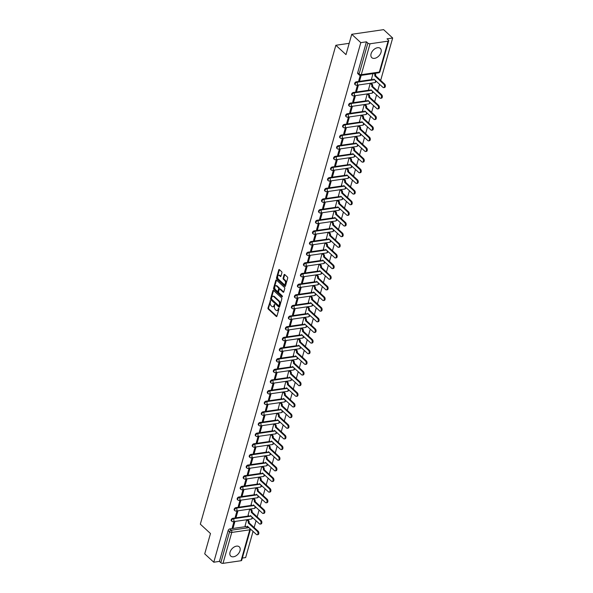 <?xml version="1.0" encoding="UTF-8"?>
<svg xmlns="http://www.w3.org/2000/svg" width="593" height="593" viewBox="0 0 593 593"><rect width="100%" height="100%" fill="white"/><g stroke="black" fill="none" stroke-linecap="round" stroke-linejoin="round"><path stroke-width="0.89" d="M270.445 300.658L267.992 307.96A0.793 0.474 -98.3 0 0 268.244 309.042L276.279 316.454A0.793 0.474 -98.3 0 0 276.916 316.195L278.932 309.079L278.54 308.241L278.043 309.42A2.535 1.527 -98.3 0 1 276.983 310.613A2.535 1.527 -98.3 0 1 276.012 310.25L275.337 309.628A2.535 1.527 -98.3 0 1 274.522 306.166L274.596 304.491L273.892 305.595A2.535 1.527 -98.3 0 1 272.832 306.781A2.535 1.527 -98.3 0 1 271.861 306.418L271.186 305.803A2.535 1.527 -98.3 0 1 270.364 302.341L270.445 300.658M371.085 53.763A6.293 4.032 132.7 0 0 371.796 57.662A6.293 4.032 132.7 0 0 376.866 57.514A6.293 4.032 132.7 0 0 381.032 52.317A6.293 4.032 132.7 0 0 380.328 48.418A6.293 4.032 132.7 0 0 375.25 48.567A6.293 4.032 132.7 0 0 371.085 53.763M230.047 552.187A6.293 4.032 132.7 0 0 230.751 556.086A6.293 4.032 132.7 0 0 235.829 555.938A6.293 4.032 132.7 0 0 239.995 550.734A6.293 4.032 132.7 0 0 239.283 546.835A6.293 4.032 132.7 0 0 234.213 546.983A6.293 4.032 132.7 0 0 230.047 552.187M281.912 272.78A0.793 0.474 -98.3 0 0 281.653 271.698L279.399 269.622A0.793 0.474 -98.3 0 0 278.762 269.874L276.523 277.783A0.793 0.474 -98.3 0 0 276.783 278.866L284.818 286.278A0.793 0.474 -98.3 0 0 285.455 286.019L287.694 278.117A0.793 0.474 -98.3 0 0 287.435 277.035L284.714 274.522A0.793 0.474 -98.3 0 0 284.077 274.781L283.12 278.161A0.793 0.474 -98.3 0 0 283.372 279.244L284.729 280.489A2.12 1.275 -98.3 0 1 285.515 282.765A2.12 1.275 -98.3 0 1 284.521 284.381A2.12 1.275 -98.3 0 1 283.713 284.077L278.421 279.192A2.12 1.275 -98.3 0 1 277.635 276.916A2.12 1.275 -98.3 0 1 278.621 275.308A2.12 1.275 -98.3 0 1 279.436 275.612L280.319 276.42A0.793 0.474 -98.3 0 0 280.956 276.168L281.912 272.78M213.776 562.216L204.718 553.862L210.478 533.53L200.33 524.168L335.853 45.268L345.993 54.623L351.745 34.29L360.796 42.644L213.776 562.216L219.417 561.393L220.826 562.698L229.573 531.78A1.616 1.038 -47.3 0 1 231.233 530.231L249.03 527.644M273.506 290.451A0.793 0.474 -98.3 0 0 272.869 290.711L270.63 298.613A0.793 0.474 -98.3 0 0 270.89 299.695L278.925 307.107A0.793 0.474 -98.3 0 0 279.562 306.855L281.801 298.946A0.793 0.474 -98.3 0 0 281.542 297.864L273.506 290.451M273.581 288.198L275.819 280.296A0.793 0.474 -98.3 0 1 276.449 280.037L284.492 287.449A0.793 0.474 -98.3 0 1 284.744 288.532L283.788 291.919A0.793 0.474 -98.3 0 1 283.15 292.171L279.896 289.169A0.793 0.474 -98.3 0 0 279.259 289.421L278.621 291.667A0.793 0.474 -98.3 0 0 278.88 292.749L282.275 295.877L282.009 296.819L273.833 289.28A0.793 0.474 -98.3 0 1 273.581 288.198L274.218 288.102L276.457 280.2L275.819 280.296M351.745 34.29L383.619 29.65L392.67 38.004L380.662 80.418M242.329 558.057L245.643 557.576L253.063 531.358M254.145 527.518L256.072 520.713M257.162 516.874L259.082 510.069M260.171 506.229L262.099 499.425M263.181 495.585L265.108 488.78M266.198 484.941L268.125 478.136M269.207 474.296L271.134 467.492M272.224 463.652L274.144 456.847M275.234 453L277.161 446.195M278.243 442.356L280.17 435.551M281.26 431.711L283.187 424.907M284.269 421.067L286.197 414.262M287.286 410.423L289.206 403.618M290.296 399.778L292.223 392.974M293.305 389.134L295.232 382.329M296.322 378.482L298.242 371.678M299.332 367.838L301.259 361.033M302.341 357.194L304.268 350.389M305.358 346.549L307.285 339.745M308.367 335.905L310.295 329.1M311.384 325.26L313.304 318.456M314.394 314.616L316.321 307.811M317.403 303.964L319.33 297.167M320.42 293.32L322.347 286.515M323.43 282.676L325.357 275.871M326.446 272.031L328.366 265.227M329.456 261.387L331.383 254.582M332.465 250.743L334.393 243.938M335.482 240.098L337.402 233.294M338.492 229.454L340.419 222.649M341.501 218.802L343.429 211.998M344.518 208.158L346.445 201.353M347.528 197.513L349.455 190.709M350.545 186.869L352.464 180.064M353.554 176.225L355.481 169.42M356.563 165.58L358.491 158.776M359.58 154.936L361.508 148.131M362.59 144.284L364.517 137.48M365.607 133.64L367.527 126.835M368.616 122.996L370.543 116.191M371.626 112.351L373.553 105.547M374.643 101.707L376.562 94.902M377.652 91.063L379.579 84.258M360.796 42.644L366.437 41.821L367.853 43.119A1.616 0.771 15.8 0 0 370.032 43.778L388.074 41.147A1.616 0.771 15.8 0 0 388.711 40.747A1.616 0.771 15.8 0 0 388.437 40.124L387.029 38.827L392.67 38.004M219.417 561.393L228.164 530.483A1.616 1.038 -47.3 0 1 229.825 528.934L245.887 526.591M241.047 560.726L249.794 529.808A1.616 0.771 15.8 0 0 250.439 529.408L241.692 560.326A1.616 0.771 -164.2 0 1 241.047 560.726L223.005 563.35A1.616 0.771 -164.2 0 1 220.826 562.698M236.992 510.951L235.251 517.081L236.207 516.948L235.48 516.273M249.735 509.09L248.104 515.213M240.002 500.307L238.267 506.437L239.224 506.303L238.497 505.629M253.611 498.32L254.59 499.224A1.616 0.971 81.7 0 1 255.109 501.433L254.286 501.552A1.616 0.971 -98.3 0 0 253.76 499.35L252.781 498.446L251.113 504.569M243.011 489.655L241.277 495.792L242.233 495.652L241.507 494.985M255.761 487.802L254.13 493.925M246.028 479.011L244.286 485.148L245.243 485.007L244.516 484.34M258.77 477.157L257.14 483.28M249.038 468.366L247.303 474.504L248.259 474.363L247.533 473.696M261.787 466.513L260.157 472.636M252.047 457.722L250.313 463.859L251.269 463.719L250.542 463.044M265.657 455.743L266.635 456.647A1.616 0.971 81.7 0 1 267.161 458.849L266.331 458.967A1.616 0.971 -98.3 0 0 265.812 456.766L264.826 455.861L263.166 461.984M255.064 447.078L253.33 453.215L254.286 453.074L253.559 452.4M267.814 445.217L266.175 451.34M258.074 436.433L256.339 442.563L257.295 442.43L256.569 441.755M270.823 434.573L269.192 440.695M261.09 425.789L259.349 431.919L260.305 431.786L259.578 431.111M273.833 423.928L272.202 430.051M264.1 415.137L262.365 421.275L263.322 421.134L262.595 420.467M276.849 413.284L275.219 419.407M267.109 404.493L265.375 410.63L266.331 410.489L265.605 409.822M279.859 402.64L278.228 408.762M270.126 393.848L268.392 399.986L269.348 399.845L268.614 399.178M282.876 391.995L281.238 398.118M273.136 383.204L271.401 389.342L272.357 389.201L271.631 388.534M286.745 381.225L287.724 382.129A1.616 0.971 81.7 0 1 288.25 384.331L287.42 384.457A1.616 0.971 -98.3 0 0 286.893 382.248L285.915 381.343L284.255 387.466M276.153 372.56L274.411 378.697L275.367 378.556L274.641 377.882M288.895 370.707L287.264 376.822M279.162 361.915L277.428 368.053L278.384 367.912L277.657 367.237M291.912 360.055L290.274 366.178M282.172 351.271L280.437 357.401L281.393 357.268L280.667 356.593M294.921 349.41L293.29 355.533M285.189 340.619L283.447 346.757L284.403 346.616L283.676 345.949M297.931 338.766L296.3 344.889M288.198 329.975L286.463 336.112L287.42 335.972L286.693 335.304M300.947 328.122L299.317 334.244M291.215 319.33L289.473 325.468L290.429 325.327L289.703 324.66M303.957 317.477L302.326 323.6M294.224 308.686L292.49 314.824L293.446 314.683L292.72 314.016M307.826 306.707L308.812 307.611A1.616 0.971 81.7 0 1 309.331 309.813L308.508 309.939A1.616 0.971 -98.3 0 0 307.982 307.73L307.004 306.826L305.336 312.948M297.234 298.042L295.499 304.179L296.456 304.039L295.729 303.364M309.983 296.189L308.353 302.304M300.251 287.397L298.509 293.535L299.465 293.394L298.739 292.72M312.993 285.537L311.362 291.66M303.26 276.753L301.526 282.883L302.482 282.75L301.755 282.075M316.01 274.893L314.379 281.015M306.27 266.109L304.535 272.239L305.491 272.105L304.765 271.431M319.879 264.122L320.857 265.027A1.616 0.971 81.7 0 1 321.384 267.235L320.554 267.354A1.616 0.971 -98.3 0 0 320.035 265.153L319.049 264.248L317.388 270.371M309.287 255.457L307.552 261.595L308.508 261.454L307.774 260.787M322.036 253.604L320.398 259.727M312.296 244.813L310.562 250.95L311.518 250.809L310.791 250.142M325.046 242.96L323.415 249.082M315.313 234.168L313.571 240.306L314.527 240.165L313.801 239.498M328.055 232.315L326.424 238.438M318.322 223.524L316.588 229.661L317.544 229.521L316.818 228.854M331.072 221.671L329.434 227.786M321.332 212.88L319.597 219.017L320.554 218.876L319.827 218.202M334.081 211.026L332.451 217.142M324.349 202.235L322.614 208.373L323.563 208.232L322.837 207.557M337.091 200.375L335.46 206.497M327.358 191.591L325.624 197.721L326.58 197.588L325.853 196.913M340.968 189.604L341.946 190.509A1.616 0.971 81.7 0 1 342.472 192.718L341.642 192.836A1.616 0.971 -98.3 0 0 341.116 190.635L340.137 189.73L338.477 195.853M330.375 180.939L328.633 187.077L329.589 186.936L328.863 186.269M343.117 179.086L341.486 185.209M333.385 170.295L331.65 176.432L332.606 176.291L331.88 175.624M346.134 168.442L344.496 174.564M336.394 159.65L334.66 165.788L335.616 165.647L334.889 164.98M349.144 157.797L347.513 163.92M339.411 149.006L337.669 155.144L338.625 155.003L337.899 154.336M353.013 147.027L353.999 147.931A1.616 0.971 81.7 0 1 354.518 150.133L353.687 150.259A1.616 0.971 -98.3 0 0 353.169 148.05L352.183 147.146L350.522 153.268M342.42 138.362L340.686 144.499L341.642 144.358L340.916 143.684M355.17 136.509L353.539 142.624M345.43 127.717L343.695 133.855L344.652 133.714L343.925 133.04M358.179 125.857L356.549 131.98M348.447 117.073L346.712 123.203L347.668 123.07L346.942 122.395M362.049 115.086L363.035 115.998A1.616 0.971 81.7 0 1 363.553 118.2L362.731 118.318A1.616 0.971 -98.3 0 0 362.204 116.117L361.226 115.212L359.558 121.335M351.456 106.429L349.722 112.559L350.678 112.425L349.952 111.751M364.206 104.568L362.575 110.691M354.473 95.777L352.731 101.914L353.687 101.774L352.961 101.106M367.215 93.924L365.584 100.047M357.483 85.133L355.748 91.27L356.704 91.129L355.978 90.462M370.232 83.279L368.594 89.402M360.225 75.452L358.758 80.626L359.714 80.485L358.987 79.818M372.953 73.651L371.611 78.758M356.341 81.827L356.838 82.286A1.616 1.038 -47.3 0 0 355.377 83.383A1.616 1.038 -47.3 0 0 355.363 84.836L354.859 84.376A1.616 1.038 132.7 0 1 354.873 82.916A1.616 1.038 132.7 0 1 356.341 81.827L372.404 79.492M353.332 92.471L353.828 92.938A1.616 1.038 -47.3 0 0 352.368 94.028A1.616 1.038 -47.3 0 0 352.346 95.488L351.849 95.021A1.616 1.038 132.7 0 1 351.864 93.568A1.616 1.038 132.7 0 1 353.332 92.471L369.395 90.136M350.315 103.115L350.819 103.582A1.616 1.038 -47.3 0 0 349.351 104.672A1.616 1.038 -47.3 0 0 349.336 106.132L348.832 105.665A1.616 1.038 132.7 0 1 348.854 104.212A1.616 1.038 132.7 0 1 350.315 103.115L366.385 100.78M347.305 113.767L347.802 114.227A1.616 1.038 -47.3 0 0 346.342 115.316A1.616 1.038 -47.3 0 0 346.327 116.777L345.823 116.317A1.616 1.038 132.7 0 1 345.838 114.857A1.616 1.038 132.7 0 1 347.305 113.767L363.368 111.425M344.288 124.411L344.792 124.871A1.616 1.038 -47.3 0 0 343.325 125.961A1.616 1.038 -47.3 0 0 343.31 127.421L342.813 126.961A1.616 1.038 132.7 0 1 342.828 125.501A1.616 1.038 132.7 0 1 344.288 124.411L360.359 122.069M341.279 135.056L341.776 135.515A1.616 1.038 -47.3 0 0 340.315 136.605A1.616 1.038 -47.3 0 0 340.3 138.065L339.796 137.606A1.616 1.038 132.7 0 1 339.819 136.145A1.616 1.038 132.7 0 1 341.279 135.056L357.342 132.713M338.269 145.7L338.766 146.16A1.616 1.038 -47.3 0 0 337.306 147.249A1.616 1.038 -47.3 0 0 337.284 148.71L336.787 148.25A1.616 1.038 132.7 0 1 336.802 146.79A1.616 1.038 132.7 0 1 338.269 145.7L354.332 143.358M335.253 156.344L335.757 156.804A1.616 1.038 -47.3 0 0 334.289 157.901A1.616 1.038 -47.3 0 0 334.274 159.354L333.777 158.894A1.616 1.038 132.7 0 1 333.792 157.434A1.616 1.038 132.7 0 1 335.253 156.344L351.323 154.01M332.243 166.989L332.74 167.448A1.616 1.038 -47.3 0 0 331.279 168.545A1.616 1.038 -47.3 0 0 331.265 170.006L330.761 169.539A1.616 1.038 132.7 0 1 330.775 168.078A1.616 1.038 132.7 0 1 332.243 166.989L348.306 164.654M329.226 177.633L329.73 178.1A1.616 1.038 -47.3 0 0 328.27 179.19A1.616 1.038 -47.3 0 0 328.248 180.65L327.751 180.183A1.616 1.038 132.7 0 1 327.766 178.73A1.616 1.038 132.7 0 1 329.226 177.633L345.296 175.298M326.217 188.278L326.721 188.744A1.616 1.038 -47.3 0 0 325.253 189.834A1.616 1.038 -47.3 0 0 325.238 191.294L324.734 190.835A1.616 1.038 132.7 0 1 324.756 189.375A1.616 1.038 132.7 0 1 326.217 188.278L342.28 185.943M323.207 198.929L323.704 199.389A1.616 1.038 -47.3 0 0 322.244 200.478A1.616 1.038 -47.3 0 0 322.229 201.939L321.725 201.479A1.616 1.038 132.7 0 1 321.74 200.019A1.616 1.038 132.7 0 1 323.207 198.929L339.27 196.587M320.19 209.574L320.694 210.033A1.616 1.038 -47.3 0 0 319.227 211.123A1.616 1.038 -47.3 0 0 319.212 212.583L318.715 212.124A1.616 1.038 132.7 0 1 318.73 210.663A1.616 1.038 132.7 0 1 320.19 209.574L336.261 207.231M317.181 220.218L317.678 220.678A1.616 1.038 -47.3 0 0 316.217 221.767A1.616 1.038 -47.3 0 0 316.202 223.227L315.698 222.768A1.616 1.038 132.7 0 1 315.713 221.308A1.616 1.038 132.7 0 1 317.181 220.218L333.244 217.876M314.171 230.862L314.668 231.322A1.616 1.038 -47.3 0 0 313.208 232.419A1.616 1.038 -47.3 0 0 313.186 233.872L312.689 233.412A1.616 1.038 132.7 0 1 312.704 231.952A1.616 1.038 132.7 0 1 314.171 230.862L330.234 228.527M311.155 241.507L311.659 241.966A1.616 1.038 -47.3 0 0 310.191 243.063A1.616 1.038 -47.3 0 0 310.176 244.516L309.672 244.057A1.616 1.038 132.7 0 1 309.694 242.596A1.616 1.038 132.7 0 1 311.155 241.507L327.225 239.172M308.145 252.151L308.642 252.618A1.616 1.038 -47.3 0 0 307.181 253.708A1.616 1.038 -47.3 0 0 307.167 255.168L306.663 254.701A1.616 1.038 132.7 0 1 306.677 253.248A1.616 1.038 132.7 0 1 308.145 252.151L324.208 249.816M305.128 262.795L305.632 263.262A1.616 1.038 -47.3 0 0 304.165 264.352A1.616 1.038 -47.3 0 0 304.15 265.812L303.653 265.345A1.616 1.038 132.7 0 1 303.668 263.892A1.616 1.038 132.7 0 1 305.128 262.795L321.198 260.46M302.119 273.447L302.615 273.907A1.616 1.038 -47.3 0 0 301.155 274.996A1.616 1.038 -47.3 0 0 301.14 276.457L300.636 275.997A1.616 1.038 132.7 0 1 300.658 274.537A1.616 1.038 132.7 0 1 302.119 273.447L318.182 271.105M299.109 284.091L299.606 284.551A1.616 1.038 -47.3 0 0 298.146 285.641A1.616 1.038 -47.3 0 0 298.123 287.101L297.627 286.641A1.616 1.038 132.7 0 1 297.642 285.181A1.616 1.038 132.7 0 1 299.109 284.091L315.172 281.749M296.092 294.736L296.596 295.195A1.616 1.038 -47.3 0 0 295.129 296.285A1.616 1.038 -47.3 0 0 295.114 297.745L294.617 297.286A1.616 1.038 132.7 0 1 294.632 295.825A1.616 1.038 132.7 0 1 296.092 294.736L312.163 292.393M293.083 305.38L293.579 305.84A1.616 1.038 -47.3 0 0 292.119 306.937A1.616 1.038 -47.3 0 0 292.104 308.39L291.6 307.93A1.616 1.038 132.7 0 1 291.615 306.47A1.616 1.038 132.7 0 1 293.083 305.38L309.146 303.038M290.066 316.025L290.57 316.484A1.616 1.038 -47.3 0 0 289.11 317.581A1.616 1.038 -47.3 0 0 289.087 319.034L288.591 318.574A1.616 1.038 132.7 0 1 288.606 317.114A1.616 1.038 132.7 0 1 290.066 316.025L306.136 313.69M287.056 326.669L287.561 327.136A1.616 1.038 -47.3 0 0 286.093 328.226A1.616 1.038 -47.3 0 0 286.078 329.686L285.574 329.219A1.616 1.038 132.7 0 1 285.596 327.766A1.616 1.038 132.7 0 1 287.056 326.669L303.119 324.334M284.047 337.313L284.544 337.78A1.616 1.038 -47.3 0 0 283.083 338.87A1.616 1.038 -47.3 0 0 283.061 340.33L282.564 339.863A1.616 1.038 132.7 0 1 282.579 338.41A1.616 1.038 132.7 0 1 284.047 337.313L300.11 334.978M281.03 347.958L281.534 348.425A1.616 1.038 -47.3 0 0 280.066 349.514A1.616 1.038 -47.3 0 0 280.052 350.974L279.555 350.515A1.616 1.038 132.7 0 1 279.57 349.055A1.616 1.038 132.7 0 1 281.03 347.958L297.1 345.623M278.021 358.609L278.517 359.069A1.616 1.038 -47.3 0 0 277.057 360.159A1.616 1.038 -47.3 0 0 277.042 361.619L276.538 361.159A1.616 1.038 132.7 0 1 276.553 359.699A1.616 1.038 132.7 0 1 278.021 358.609L294.084 356.267M275.011 369.254L275.508 369.713A1.616 1.038 -47.3 0 0 274.048 370.803A1.616 1.038 -47.3 0 0 274.025 372.263L273.529 371.804A1.616 1.038 132.7 0 1 273.543 370.343A1.616 1.038 132.7 0 1 275.011 369.254L291.074 366.911M271.994 379.898L272.498 380.358A1.616 1.038 -47.3 0 0 271.031 381.447A1.616 1.038 -47.3 0 0 271.016 382.908L270.512 382.448A1.616 1.038 132.7 0 1 270.534 380.988A1.616 1.038 132.7 0 1 271.994 379.898L288.065 377.556M268.985 390.542L269.481 391.002A1.616 1.038 -47.3 0 0 268.021 392.099A1.616 1.038 -47.3 0 0 268.006 393.552L267.502 393.092A1.616 1.038 132.7 0 1 267.517 391.632A1.616 1.038 132.7 0 1 268.985 390.542L285.048 388.207M265.968 401.187L266.472 401.646A1.616 1.038 -47.3 0 0 265.004 402.743A1.616 1.038 -47.3 0 0 264.989 404.204L264.493 403.737A1.616 1.038 132.7 0 1 264.508 402.276A1.616 1.038 132.7 0 1 265.968 401.187L282.038 398.852M262.958 411.831L263.455 412.298A1.616 1.038 -47.3 0 0 261.995 413.388A1.616 1.038 -47.3 0 0 261.98 414.848L261.476 414.381A1.616 1.038 132.7 0 1 261.498 412.928A1.616 1.038 132.7 0 1 262.958 411.831L279.021 409.496M259.949 422.475L260.446 422.942A1.616 1.038 -47.3 0 0 258.985 424.032A1.616 1.038 -47.3 0 0 258.963 425.492L258.466 425.025A1.616 1.038 132.7 0 1 258.481 423.572A1.616 1.038 132.7 0 1 259.949 422.475L276.012 420.14M256.932 433.127L257.436 433.587A1.616 1.038 -47.3 0 0 255.968 434.676A1.616 1.038 -47.3 0 0 255.954 436.137L255.457 435.677A1.616 1.038 132.7 0 1 255.472 434.217A1.616 1.038 132.7 0 1 256.932 433.127L273.002 430.785M253.923 443.772L254.419 444.231A1.616 1.038 -47.3 0 0 252.959 445.321A1.616 1.038 -47.3 0 0 252.944 446.781L252.44 446.321A1.616 1.038 132.7 0 1 252.455 444.861A1.616 1.038 132.7 0 1 253.923 443.772L269.985 441.429M250.906 454.416L251.41 454.875A1.616 1.038 -47.3 0 0 249.949 455.965A1.616 1.038 -47.3 0 0 249.927 457.425L249.431 456.966A1.616 1.038 132.7 0 1 249.445 455.506A1.616 1.038 132.7 0 1 250.906 454.416L266.976 452.074M247.896 465.06L248.4 465.52A1.616 1.038 -47.3 0 0 246.933 466.617A1.616 1.038 -47.3 0 0 246.918 468.07L246.414 467.61A1.616 1.038 132.7 0 1 246.436 466.15A1.616 1.038 132.7 0 1 247.896 465.06L263.959 462.718M244.887 475.705L245.383 476.164A1.616 1.038 -47.3 0 0 243.923 477.261A1.616 1.038 -47.3 0 0 243.901 478.714L243.404 478.255A1.616 1.038 132.7 0 1 243.419 476.794A1.616 1.038 132.7 0 1 244.887 475.705L260.95 473.37M241.87 486.349L242.374 486.816A1.616 1.038 -47.3 0 0 240.906 487.906A1.616 1.038 -47.3 0 0 240.891 489.366L240.395 488.899A1.616 1.038 132.7 0 1 240.41 487.446A1.616 1.038 132.7 0 1 241.87 486.349L257.94 484.014M238.86 496.993L239.357 497.46A1.616 1.038 -47.3 0 0 237.897 498.55A1.616 1.038 -47.3 0 0 237.882 500.01L237.378 499.543A1.616 1.038 132.7 0 1 237.393 498.09A1.616 1.038 132.7 0 1 238.86 496.993L254.923 494.658M235.844 507.645L236.348 508.105A1.616 1.038 -47.3 0 0 234.887 509.194A1.616 1.038 -47.3 0 0 234.865 510.655L234.368 510.195A1.616 1.038 132.7 0 1 234.383 508.735A1.616 1.038 132.7 0 1 235.844 507.645L251.914 505.303M232.834 518.289L233.338 518.749A1.616 1.038 -47.3 0 0 231.87 519.839A1.616 1.038 -47.3 0 0 231.856 521.299L231.352 520.839A1.616 1.038 132.7 0 1 231.374 519.379A1.616 1.038 132.7 0 1 232.834 518.289L248.897 515.947M335.853 45.268L349.188 43.326M233.976 521.595L232.241 527.733L233.197 527.592L232.471 526.918M246.725 519.735L245.094 525.858M233.197 527.592L234.932 521.455M366.437 41.821L357.69 72.731A1.616 1.038 132.7 0 0 357.875 73.732L359.284 75.037A1.616 1.038 -47.3 0 1 359.099 74.036L367.853 43.119M236.207 516.948L237.949 510.81M239.224 506.303L240.958 500.166M242.233 495.652L243.968 489.521M245.243 485.007L246.984 478.87M248.259 474.363L249.994 468.225M251.269 463.719L253.003 457.581M254.286 453.074L256.02 446.937M257.295 442.43L259.03 436.292M260.305 431.786L262.047 425.648M263.322 421.134L265.056 415.004M266.331 410.489L268.066 404.359M269.348 399.845L271.083 393.708M272.357 389.201L274.092 383.063M275.367 378.556L277.109 372.419M278.384 367.912L280.118 361.774M281.393 357.268L283.128 351.13M284.403 346.616L286.145 340.486M287.42 335.972L289.154 329.841M290.429 325.327L292.164 319.19M293.446 314.683L295.181 308.545M296.456 304.039L298.19 297.901M299.465 293.394L301.207 287.257M302.482 282.75L304.216 276.612M305.491 272.105L307.226 265.968M308.508 261.454L310.243 255.324M311.518 250.809L313.252 244.672M314.527 240.165L316.269 234.027M317.544 229.521L319.279 223.383M320.554 218.876L322.288 212.739M323.563 208.232L325.305 202.094M326.58 197.588L328.314 191.45M329.589 186.936L331.324 180.806M332.606 176.291L334.341 170.161M335.616 165.647L337.35 159.51M338.625 155.003L340.367 148.865M341.642 144.358L343.377 138.221M344.652 133.714L346.386 127.577M347.668 123.07L349.403 116.932M350.678 112.425L352.412 106.288M353.687 101.774L355.429 95.643M356.704 91.129L358.439 84.992M359.714 80.485L361.167 75.363M272.832 306.781L273.469 306.685A2.535 1.527 -98.3 0 0 274.529 305.499L273.892 305.595M274.752 304.728L274.529 305.499M276.983 310.613L277.62 310.517A2.535 1.527 -98.3 0 0 278.68 309.331L278.043 309.42M278.903 308.56L278.68 309.331M270.601 300.896L268.622 307.863A0.793 0.474 -98.3 0 0 268.881 308.946L276.872 316.321M273.551 290.496A0.793 0.474 -98.3 0 0 273.506 290.614L271.268 298.524A0.793 0.474 -98.3 0 0 271.527 299.598L279.518 306.974M271.468 298.449L271.646 299.213L278.703 305.721L279.422 304.565A2.535 1.527 -98.3 0 0 278.599 301.103L273.773 296.656A2.535 1.527 -98.3 0 0 272.802 296.292A2.535 1.527 -98.3 0 0 271.742 297.478L271.468 298.449M272.802 296.292L273.44 296.204A2.535 1.527 -98.3 0 1 274.411 296.567L279.236 301.014A2.535 1.527 -98.3 0 1 280.059 304.476L279.785 305.447M283.743 292.038L280.533 289.073A0.793 0.474 -98.3 0 0 280.23 288.961L279.592 289.05M282.468 296.567L274.47 289.184L273.833 289.28M276.508 286.048A2.12 1.275 -98.3 0 0 275.701 285.744A2.12 1.275 -98.3 0 0 274.707 287.353A2.12 1.275 -98.3 0 0 275.5 289.629L277.361 291.348A0.793 0.474 -98.3 0 0 277.998 291.089L278.628 288.85A0.793 0.474 -98.3 0 0 278.376 287.768L276.508 286.048L277.146 285.952A2.12 1.275 -98.3 0 0 276.338 285.648L275.701 285.744M277.998 291.259A0.793 0.474 -98.3 0 0 278.636 291L277.998 291.089M277.146 285.952L279.014 287.672A0.793 0.474 -98.3 0 1 279.266 288.754L278.636 291M274.218 288.102A0.793 0.474 -98.3 0 0 274.47 289.184M278.621 275.308L279.259 275.211A2.12 1.275 -98.3 0 1 280.074 275.515L280.912 276.286M284.521 284.381L285.159 284.284A2.12 1.275 -98.3 0 0 286.152 282.676A2.12 1.275 -98.3 0 0 285.366 280.4L284.729 280.489M284.759 274.566A0.793 0.474 -98.3 0 0 284.714 274.685L283.758 278.073A0.793 0.474 -98.3 0 0 284.01 279.155L285.366 280.4M279.444 269.659A0.793 0.474 -98.3 0 0 279.399 269.785L277.161 277.687A0.793 0.474 -98.3 0 0 277.42 278.769L285.411 286.145M247.585 519.616L248.563 520.521A1.616 0.971 81.7 0 1 249.09 522.722L248.259 522.841A1.616 0.971 -98.3 0 0 247.733 520.639L246.755 519.735M245.013 525.783L246.013 526.71A1.616 0.971 -98.3 0 0 246.636 526.94A1.616 0.971 -98.3 0 0 247.311 526.184L256.435 534.478A1.853 1.119 -98.3 0 0 257.147 534.745A1.853 1.119 -98.3 0 0 258.014 533.329A1.853 1.119 -98.3 0 0 257.325 531.343L248.23 522.944M249.06 522.826L258.155 531.217A1.853 1.119 81.7 0 1 258.844 533.211A1.853 1.119 81.7 0 1 257.977 534.627L257.147 534.745M247.881 526.584A1.616 0.971 81.7 0 1 247.466 526.821L246.636 526.94M250.594 508.964L251.573 509.876A1.616 0.971 81.7 0 1 252.099 512.078L251.269 512.196A1.616 0.971 -98.3 0 0 250.75 509.995L249.764 509.09M248.022 515.139L249.03 516.066A1.616 0.971 -98.3 0 0 249.646 516.295A1.616 0.971 -98.3 0 0 250.328 515.539L259.452 523.834A1.853 1.119 -98.3 0 0 260.164 524.101A1.853 1.119 -98.3 0 0 261.031 522.685A1.853 1.119 -98.3 0 0 260.342 520.691L251.239 512.3M252.069 512.182L261.165 520.572A1.853 1.119 81.7 0 1 261.854 522.566A1.853 1.119 81.7 0 1 260.994 523.982L260.164 524.101M250.891 515.932A1.616 0.971 81.7 0 1 250.476 516.177L249.646 516.295M251.039 504.495L252.04 505.421A1.616 0.971 -98.3 0 0 252.662 505.651A1.616 0.971 -98.3 0 0 253.337 504.895L262.462 513.19A1.853 1.119 -98.3 0 0 263.173 513.456A1.853 1.119 -98.3 0 0 264.041 512.041A1.853 1.119 -98.3 0 0 263.351 510.047L254.256 501.656M255.086 501.537L264.181 509.928A1.853 1.119 81.7 0 1 264.871 511.922A1.853 1.119 81.7 0 1 264.004 513.33L263.173 513.456M253.9 505.288A1.616 0.971 81.7 0 1 253.485 505.532L252.662 505.651M256.621 487.676L257.599 488.58A1.616 0.971 81.7 0 1 258.125 490.789L257.295 490.908A1.616 0.971 -98.3 0 0 256.769 488.706L255.791 487.794M254.049 493.85L255.057 494.777A1.616 0.971 -98.3 0 0 255.672 495.007A1.616 0.971 -98.3 0 0 256.346 494.251L265.479 502.545A1.853 1.119 -98.3 0 0 266.19 502.812A1.853 1.119 -98.3 0 0 267.05 501.396A1.853 1.119 -98.3 0 0 266.361 499.402L257.266 491.011M258.096 490.885L267.191 499.284A1.853 1.119 81.7 0 1 267.88 501.278A1.853 1.119 81.7 0 1 267.013 502.686L266.19 502.812M256.917 494.644A1.616 0.971 81.7 0 1 256.502 494.888L255.672 495.007M259.63 477.031L260.616 477.936A1.616 0.971 81.7 0 1 261.135 480.137L260.305 480.263A1.616 0.971 -98.3 0 0 259.786 478.054L258.8 477.15M257.065 483.206L258.066 484.133A1.616 0.971 -98.3 0 0 258.681 484.362A1.616 0.971 -98.3 0 0 259.363 483.606L268.488 491.894A1.853 1.119 -98.3 0 0 269.2 492.16A1.853 1.119 -98.3 0 0 270.067 490.752A1.853 1.119 -98.3 0 0 269.378 488.758L260.283 480.367M261.105 480.241L270.208 488.639A1.853 1.119 81.7 0 1 270.89 490.633A1.853 1.119 81.7 0 1 270.03 492.042L269.2 492.16M259.927 483.999A1.616 0.971 81.7 0 1 259.512 484.244L258.681 484.362M262.647 466.387L263.626 467.291A1.616 0.971 81.7 0 1 264.152 469.493L263.322 469.619A1.616 0.971 -98.3 0 0 262.795 467.41L261.817 466.506M260.075 472.562L261.076 473.488A1.616 0.971 -98.3 0 0 261.698 473.718A1.616 0.971 -98.3 0 0 262.373 472.962L271.498 481.249A1.853 1.119 -98.3 0 0 272.209 481.516A1.853 1.119 -98.3 0 0 273.076 480.108A1.853 1.119 -98.3 0 0 272.387 478.114L263.292 469.715M264.122 469.597L273.217 477.995A1.853 1.119 81.7 0 1 273.907 479.982A1.853 1.119 81.7 0 1 273.039 481.397L272.209 481.516M262.944 473.355A1.616 0.971 81.7 0 1 262.529 473.599L261.698 473.718M263.084 461.917L264.093 462.836A1.616 0.971 -98.3 0 0 264.708 463.074A1.616 0.971 -98.3 0 0 265.39 462.318L274.515 470.605A1.853 1.119 -98.3 0 0 275.226 470.872A1.853 1.119 -98.3 0 0 276.086 469.463A1.853 1.119 -98.3 0 0 275.404 467.469L266.301 459.071M267.132 458.952L276.227 467.343A1.853 1.119 81.7 0 1 276.916 469.337A1.853 1.119 81.7 0 1 276.049 470.753L275.226 470.872M265.953 462.71A1.616 0.971 81.7 0 1 265.538 462.948L264.708 463.074M268.666 445.098L269.652 446.003A1.616 0.971 81.7 0 1 270.171 448.204L269.348 448.323A1.616 0.971 -98.3 0 0 268.822 446.121L267.843 445.217M266.101 451.266L267.102 452.192A1.616 0.971 -98.3 0 0 267.725 452.429A1.616 0.971 -98.3 0 0 268.399 451.666L277.524 459.96A1.853 1.119 -98.3 0 0 278.236 460.227A1.853 1.119 -98.3 0 0 279.103 458.812A1.853 1.119 -98.3 0 0 278.413 456.825L269.318 448.427M270.141 448.308L279.244 456.699A1.853 1.119 81.7 0 1 279.933 458.693A1.853 1.119 81.7 0 1 279.066 460.109L278.236 460.227M268.963 452.066A1.616 0.971 81.7 0 1 268.547 452.303L267.725 452.429M271.683 434.447L272.661 435.358A1.616 0.971 81.7 0 1 273.188 437.56L272.357 437.678A1.616 0.971 -98.3 0 0 271.831 435.477L270.853 434.573M269.111 440.621L270.119 441.548A1.616 0.971 -98.3 0 0 270.734 441.778A1.616 0.971 -98.3 0 0 271.409 441.022L280.541 449.316A1.853 1.119 -98.3 0 0 281.245 449.583A1.853 1.119 -98.3 0 0 282.112 448.167A1.853 1.119 -98.3 0 0 281.423 446.173L272.328 437.782M273.158 437.664L282.253 446.055A1.853 1.119 81.7 0 1 282.943 448.049A1.853 1.119 81.7 0 1 282.075 449.464L281.245 449.583M271.979 441.414A1.616 0.971 81.7 0 1 271.564 441.659L270.734 441.778M274.692 423.802L275.678 424.707A1.616 0.971 81.7 0 1 276.197 426.916L275.367 427.034A1.616 0.971 -98.3 0 0 274.848 424.833L273.862 423.928M272.12 429.977L273.128 430.903A1.616 0.971 -98.3 0 0 273.744 431.133A1.616 0.971 -98.3 0 0 274.426 430.377L283.55 438.672A1.853 1.119 -98.3 0 0 284.262 438.939A1.853 1.119 -98.3 0 0 285.129 437.523A1.853 1.119 -98.3 0 0 284.44 435.529L275.337 427.138M276.168 427.019L285.27 435.41A1.853 1.119 81.7 0 1 285.952 437.404A1.853 1.119 81.7 0 1 285.092 438.813L284.262 438.939M274.989 430.77A1.616 0.971 81.7 0 1 274.574 431.015L273.744 431.133M277.709 413.158L278.688 414.062A1.616 0.971 81.7 0 1 279.214 416.271L278.384 416.39A1.616 0.971 -98.3 0 0 277.858 414.188L276.879 413.277M275.137 419.333L276.138 420.259A1.616 0.971 -98.3 0 0 276.761 420.489A1.616 0.971 -98.3 0 0 277.435 419.733L286.56 428.027A1.853 1.119 -98.3 0 0 287.271 428.294A1.853 1.119 -98.3 0 0 288.139 426.878A1.853 1.119 -98.3 0 0 287.449 424.885L278.354 416.494M279.184 416.368L288.28 424.766A1.853 1.119 81.7 0 1 288.969 426.76A1.853 1.119 81.7 0 1 288.102 428.168L287.271 428.294M278.006 420.126A1.616 0.971 81.7 0 1 277.591 420.37L276.761 420.489M280.719 402.514L281.697 403.418A1.616 0.971 81.7 0 1 282.224 405.627L281.393 405.745A1.616 0.971 -98.3 0 0 280.874 403.536L279.889 402.632M278.147 408.688L279.155 409.615A1.616 0.971 -98.3 0 0 279.77 409.845A1.616 0.971 -98.3 0 0 280.445 409.088L289.577 417.383A1.853 1.119 -98.3 0 0 290.288 417.642A1.853 1.119 -98.3 0 0 291.148 416.234A1.853 1.119 -98.3 0 0 290.459 414.24L281.364 405.849M282.194 405.723L291.289 414.122A1.853 1.119 81.7 0 1 291.978 416.116A1.853 1.119 81.7 0 1 291.111 417.524L290.288 417.642M281.015 409.481A1.616 0.971 81.7 0 1 280.6 409.726L279.77 409.845M283.728 391.869L284.714 392.774A1.616 0.971 81.7 0 1 285.233 394.975L284.41 395.101A1.616 0.971 -98.3 0 0 283.884 392.892L282.905 391.988M281.164 398.044L282.164 398.97A1.616 0.971 -98.3 0 0 282.779 399.2A1.616 0.971 -98.3 0 0 283.461 398.444L292.586 406.731A1.853 1.119 -98.3 0 0 293.298 406.998A1.853 1.119 -98.3 0 0 294.165 405.59A1.853 1.119 -98.3 0 0 293.476 403.596L284.381 395.197M285.203 395.079L294.306 403.477A1.853 1.119 81.7 0 1 294.995 405.471A1.853 1.119 81.7 0 1 294.128 406.88L293.298 406.998M284.025 398.837A1.616 0.971 81.7 0 1 283.61 399.082L282.779 399.2M284.173 387.399L285.174 388.326A1.616 0.971 -98.3 0 0 285.796 388.556A1.616 0.971 -98.3 0 0 286.471 387.8L295.596 396.087A1.853 1.119 -98.3 0 0 296.307 396.354A1.853 1.119 -98.3 0 0 297.175 394.945A1.853 1.119 -98.3 0 0 296.485 392.951L287.39 384.553M288.22 384.434L297.315 392.833A1.853 1.119 81.7 0 1 298.005 394.819A1.853 1.119 81.7 0 1 297.137 396.235L296.307 396.354M287.042 388.193A1.616 0.971 81.7 0 1 286.627 388.43L285.796 388.556M289.755 370.581L290.733 371.485A1.616 0.971 81.7 0 1 291.259 373.686L290.429 373.805A1.616 0.971 -98.3 0 0 289.91 371.603L288.924 370.699M287.182 376.748L288.191 377.674A1.616 0.971 -98.3 0 0 288.806 377.911A1.616 0.971 -98.3 0 0 289.488 377.155L298.613 385.443A1.853 1.119 -98.3 0 0 299.324 385.709A1.853 1.119 -98.3 0 0 300.191 384.301A1.853 1.119 -98.3 0 0 299.502 382.307L290.4 373.909M291.23 373.79L300.325 382.181A1.853 1.119 81.7 0 1 301.014 384.175A1.853 1.119 81.7 0 1 300.154 385.591L299.324 385.709M290.051 377.548A1.616 0.971 81.7 0 1 289.636 377.785L288.806 377.911M292.772 359.936L293.75 360.84A1.616 0.971 81.7 0 1 294.269 363.042L293.446 363.161A1.616 0.971 -98.3 0 0 292.92 360.959L291.941 360.055M290.199 366.103L291.2 367.03A1.616 0.971 -98.3 0 0 291.823 367.26A1.616 0.971 -98.3 0 0 292.497 366.504L301.622 374.798A1.853 1.119 -98.3 0 0 302.334 375.065A1.853 1.119 -98.3 0 0 303.201 373.649A1.853 1.119 -98.3 0 0 302.512 371.663L293.416 363.264M294.247 363.146L303.342 371.537A1.853 1.119 81.7 0 1 304.031 373.531A1.853 1.119 81.7 0 1 303.164 374.946L302.334 375.065M293.061 366.897A1.616 0.971 81.7 0 1 292.645 367.141L291.823 367.26M295.781 349.284L296.759 350.196A1.616 0.971 81.7 0 1 297.286 352.398L296.456 352.516A1.616 0.971 -98.3 0 0 295.929 350.315L294.951 349.41M293.209 355.459L294.217 356.386A1.616 0.971 -98.3 0 0 294.832 356.615A1.616 0.971 -98.3 0 0 295.507 355.859L304.639 364.154A1.853 1.119 -98.3 0 0 305.351 364.421A1.853 1.119 -98.3 0 0 306.21 363.005A1.853 1.119 -98.3 0 0 305.521 361.011L296.426 352.62M297.256 352.501L306.351 360.892A1.853 1.119 81.7 0 1 307.041 362.886A1.853 1.119 81.7 0 1 306.173 364.295L305.351 364.421M296.077 356.252A1.616 0.971 81.7 0 1 295.662 356.497L294.832 356.615M298.79 338.64L299.776 339.544A1.616 0.971 81.7 0 1 300.295 341.753L299.465 341.872A1.616 0.971 -98.3 0 0 298.946 339.67L297.968 338.766M296.226 344.815L297.226 345.741A1.616 0.971 -98.3 0 0 297.842 345.971A1.616 0.971 -98.3 0 0 298.524 345.215L307.648 353.51A1.853 1.119 -98.3 0 0 308.36 353.776A1.853 1.119 -98.3 0 0 309.227 352.361A1.853 1.119 -98.3 0 0 308.538 350.367L299.443 341.976M300.266 341.857L309.368 350.248A1.853 1.119 81.7 0 1 310.05 352.242A1.853 1.119 81.7 0 1 309.19 353.65L308.36 353.776M299.087 345.608A1.616 0.971 81.7 0 1 298.672 345.852L297.842 345.971M301.807 327.996L302.786 328.9A1.616 0.971 81.7 0 1 303.312 331.109L302.482 331.228A1.616 0.971 -98.3 0 0 301.956 329.026L300.977 328.114M299.235 334.17L300.236 335.097A1.616 0.971 -98.3 0 0 300.859 335.327A1.616 0.971 -98.3 0 0 301.533 334.571L310.658 342.865A1.853 1.119 -98.3 0 0 311.369 343.125A1.853 1.119 -98.3 0 0 312.237 341.716A1.853 1.119 -98.3 0 0 311.547 339.722L302.452 331.331M303.282 331.205L312.378 339.604A1.853 1.119 81.7 0 1 313.067 341.598A1.853 1.119 81.7 0 1 312.2 343.006L311.369 343.125M302.104 334.963A1.616 0.971 81.7 0 1 301.689 335.208L300.859 335.327M304.817 317.351L305.795 318.256A1.616 0.971 81.7 0 1 306.322 320.457L305.491 320.583A1.616 0.971 -98.3 0 0 304.972 318.374L303.987 317.47M302.245 323.526L303.253 324.453A1.616 0.971 -98.3 0 0 303.868 324.682A1.616 0.971 -98.3 0 0 304.55 323.926L313.675 332.213A1.853 1.119 -98.3 0 0 314.386 332.48A1.853 1.119 -98.3 0 0 315.246 331.072A1.853 1.119 -98.3 0 0 314.564 329.078L305.462 320.687M306.292 320.561L315.387 328.959A1.853 1.119 81.7 0 1 316.076 330.953A1.853 1.119 81.7 0 1 315.209 332.362L314.386 332.48M305.113 324.319A1.616 0.971 81.7 0 1 304.698 324.564L303.868 324.682M305.262 312.882L306.262 313.808A1.616 0.971 -98.3 0 0 306.885 314.038A1.616 0.971 -98.3 0 0 307.559 313.282L316.684 321.569A1.853 1.119 -98.3 0 0 317.396 321.836A1.853 1.119 -98.3 0 0 318.263 320.428A1.853 1.119 -98.3 0 0 317.574 318.434L308.479 310.035M309.301 309.917L318.404 318.315A1.853 1.119 81.7 0 1 319.093 320.302A1.853 1.119 81.7 0 1 318.226 321.717L317.396 321.836M308.123 313.675A1.616 0.971 81.7 0 1 307.708 313.919L306.885 314.038M310.843 296.063L311.822 296.967A1.616 0.971 81.7 0 1 312.348 299.168L311.518 299.287A1.616 0.971 -98.3 0 0 310.991 297.086L310.013 296.181M308.271 302.237L309.279 303.156A1.616 0.971 -98.3 0 0 309.894 303.394A1.616 0.971 -98.3 0 0 310.569 302.638L319.701 310.925A1.853 1.119 -98.3 0 0 320.405 311.192A1.853 1.119 -98.3 0 0 321.273 309.783A1.853 1.119 -98.3 0 0 320.583 307.789L311.488 299.391M312.318 299.272L321.413 307.663A1.853 1.119 81.7 0 1 322.103 309.657A1.853 1.119 81.7 0 1 321.236 311.073L320.405 311.192M311.14 303.03A1.616 0.971 81.7 0 1 310.725 303.268L309.894 303.394M313.853 285.418L314.839 286.323A1.616 0.971 81.7 0 1 315.357 288.524L314.527 288.643A1.616 0.971 -98.3 0 0 314.008 286.441L313.022 285.537M311.288 291.586L312.289 292.512A1.616 0.971 -98.3 0 0 312.904 292.749A1.616 0.971 -98.3 0 0 313.586 291.986L322.711 300.28A1.853 1.119 -98.3 0 0 323.422 300.547A1.853 1.119 -98.3 0 0 324.289 299.131A1.853 1.119 -98.3 0 0 323.6 297.145L314.498 288.747M315.328 288.628L324.43 297.019A1.853 1.119 81.7 0 1 325.112 299.013A1.853 1.119 81.7 0 1 324.252 300.429L323.422 300.547M314.149 292.386A1.616 0.971 81.7 0 1 313.734 292.623L312.904 292.749M316.87 274.767L317.848 275.678A1.616 0.971 81.7 0 1 318.374 277.88L317.544 277.998A1.616 0.971 -98.3 0 0 317.018 275.797L316.039 274.893M314.297 280.941L315.298 281.868A1.616 0.971 -98.3 0 0 315.921 282.098A1.616 0.971 -98.3 0 0 316.595 281.341L325.72 289.636A1.853 1.119 -98.3 0 0 326.432 289.903A1.853 1.119 -98.3 0 0 327.299 288.487A1.853 1.119 -98.3 0 0 326.61 286.493L317.514 278.102M318.345 277.984L327.44 286.375A1.853 1.119 81.7 0 1 328.129 288.368A1.853 1.119 81.7 0 1 327.262 289.784L326.432 289.903M317.166 281.734A1.616 0.971 81.7 0 1 316.751 281.979L315.921 282.098M317.307 270.297L318.315 271.223A1.616 0.971 -98.3 0 0 318.93 271.453A1.616 0.971 -98.3 0 0 319.612 270.697L328.737 278.992A1.853 1.119 -98.3 0 0 329.449 279.259A1.853 1.119 -98.3 0 0 330.308 277.843A1.853 1.119 -98.3 0 0 329.626 275.849L320.524 267.458M321.354 267.339L330.449 275.73A1.853 1.119 81.7 0 1 331.139 277.724A1.853 1.119 81.7 0 1 330.271 279.133L329.449 279.259M320.176 271.09A1.616 0.971 81.7 0 1 319.76 271.335L318.93 271.453M322.889 253.478L323.874 254.382A1.616 0.971 81.7 0 1 324.393 256.591L323.57 256.71A1.616 0.971 -98.3 0 0 323.044 254.508L322.066 253.596M320.324 259.652L321.324 260.579A1.616 0.971 -98.3 0 0 321.947 260.809A1.616 0.971 -98.3 0 0 322.622 260.053L331.746 268.347A1.853 1.119 -98.3 0 0 332.458 268.614A1.853 1.119 -98.3 0 0 333.325 267.198A1.853 1.119 -98.3 0 0 332.636 265.204L323.541 256.813M324.364 256.687L333.466 265.086A1.853 1.119 81.7 0 1 334.156 267.08A1.853 1.119 81.7 0 1 333.288 268.488L332.458 268.614M323.185 260.446A1.616 0.971 81.7 0 1 322.77 260.69L321.947 260.809M325.905 242.834L326.884 243.738A1.616 0.971 81.7 0 1 327.41 245.947L326.58 246.065A1.616 0.971 -98.3 0 0 326.054 243.856L325.075 242.952M323.333 249.008L324.334 249.935A1.616 0.971 -98.3 0 0 324.957 250.164A1.616 0.971 -98.3 0 0 325.631 249.408L334.756 257.703A1.853 1.119 -98.3 0 0 335.468 257.962A1.853 1.119 -98.3 0 0 336.335 256.554A1.853 1.119 -98.3 0 0 335.645 254.56L326.55 246.169M327.38 246.043L336.476 254.441A1.853 1.119 81.7 0 1 337.165 256.435A1.853 1.119 81.7 0 1 336.298 257.844L335.468 257.962M326.202 249.801A1.616 0.971 81.7 0 1 325.787 250.046L324.957 250.164M328.915 232.189L329.893 233.093A1.616 0.971 81.7 0 1 330.42 235.295L329.589 235.421A1.616 0.971 -98.3 0 0 329.071 233.212L328.085 232.308M326.343 238.364L327.351 239.29A1.616 0.971 -98.3 0 0 327.966 239.52A1.616 0.971 -98.3 0 0 328.648 238.764L337.773 247.051A1.853 1.119 -98.3 0 0 338.484 247.318A1.853 1.119 -98.3 0 0 339.352 245.91A1.853 1.119 -98.3 0 0 338.662 243.916L329.56 235.517M330.39 235.399L339.485 243.797A1.853 1.119 81.7 0 1 340.174 245.791A1.853 1.119 81.7 0 1 339.315 247.199L338.484 247.318M329.211 239.157A1.616 0.971 81.7 0 1 328.796 239.402L327.966 239.52M331.932 221.545L332.91 222.449A1.616 0.971 81.7 0 1 333.429 224.651L332.606 224.777A1.616 0.971 -98.3 0 0 332.08 222.568L331.102 221.663M329.36 227.719L330.36 228.639A1.616 0.971 -98.3 0 0 330.983 228.876A1.616 0.971 -98.3 0 0 331.657 228.12L340.782 236.407A1.853 1.119 -98.3 0 0 341.494 236.674A1.853 1.119 -98.3 0 0 342.361 235.265A1.853 1.119 -98.3 0 0 341.672 233.271L332.577 224.873M333.407 224.754L342.502 233.145A1.853 1.119 81.7 0 1 343.191 235.139A1.853 1.119 81.7 0 1 342.324 236.555L341.494 236.674M332.221 228.513A1.616 0.971 81.7 0 1 331.806 228.75L330.983 228.876M334.941 210.9L335.92 211.805A1.616 0.971 81.7 0 1 336.446 214.006L335.616 214.125A1.616 0.971 -98.3 0 0 335.089 211.923L334.111 211.019M332.369 217.068L333.377 217.994A1.616 0.971 -98.3 0 0 333.992 218.231A1.616 0.971 -98.3 0 0 334.667 217.468L343.799 225.763A1.853 1.119 -98.3 0 0 344.511 226.029A1.853 1.119 -98.3 0 0 345.371 224.621A1.853 1.119 -98.3 0 0 344.681 222.627L335.586 214.229M336.416 214.11L345.511 222.501A1.853 1.119 81.7 0 1 346.201 224.495A1.853 1.119 81.7 0 1 345.334 225.911L344.511 226.029M335.238 217.868A1.616 0.971 81.7 0 1 334.823 218.105L333.992 218.231M337.951 200.256L338.937 201.16A1.616 0.971 81.7 0 1 339.455 203.362L338.625 203.481A1.616 0.971 -98.3 0 0 338.106 201.279L337.128 200.375M335.386 206.423L336.387 207.35A1.616 0.971 -98.3 0 0 337.002 207.58A1.616 0.971 -98.3 0 0 337.684 206.824L346.809 215.118A1.853 1.119 -98.3 0 0 347.52 215.385A1.853 1.119 -98.3 0 0 348.387 213.969A1.853 1.119 -98.3 0 0 347.698 211.975L338.603 203.584M339.426 203.466L348.528 211.857A1.853 1.119 81.7 0 1 349.21 213.851A1.853 1.119 81.7 0 1 348.35 215.266L347.52 215.385M338.247 207.216A1.616 0.971 81.7 0 1 337.832 207.461L337.002 207.58M338.395 195.779L339.396 196.706A1.616 0.971 -98.3 0 0 340.019 196.935A1.616 0.971 -98.3 0 0 340.693 196.179L349.818 204.474A1.853 1.119 -98.3 0 0 350.53 204.741A1.853 1.119 -98.3 0 0 351.397 203.325A1.853 1.119 -98.3 0 0 350.708 201.331L341.612 192.94M342.443 192.821L351.538 201.212A1.853 1.119 81.7 0 1 352.227 203.206A1.853 1.119 81.7 0 1 351.36 204.615L350.53 204.741M341.264 196.572A1.616 0.971 81.7 0 1 340.849 196.817L340.019 196.935M343.977 178.96L344.956 179.864A1.616 0.971 81.7 0 1 345.482 182.073L344.652 182.192A1.616 0.971 -98.3 0 0 344.133 179.99L343.147 179.086M341.405 185.135L342.413 186.061A1.616 0.971 -98.3 0 0 343.028 186.291A1.616 0.971 -98.3 0 0 343.71 185.535L352.835 193.829A1.853 1.119 -98.3 0 0 353.547 194.096A1.853 1.119 -98.3 0 0 354.406 192.681A1.853 1.119 -98.3 0 0 353.724 190.687L344.622 182.296M345.452 182.177L354.547 190.568A1.853 1.119 81.7 0 1 355.237 192.562A1.853 1.119 81.7 0 1 354.369 193.97L353.547 194.096M344.274 185.928A1.616 0.971 81.7 0 1 343.858 186.172L343.028 186.291M346.987 168.316L347.972 169.22A1.616 0.971 81.7 0 1 348.491 171.429L347.668 171.547A1.616 0.971 -98.3 0 0 347.142 169.339L346.164 168.434M344.422 174.49L345.422 175.417A1.616 0.971 -98.3 0 0 346.045 175.647A1.616 0.971 -98.3 0 0 346.72 174.891L355.844 183.185A1.853 1.119 -98.3 0 0 356.556 183.445A1.853 1.119 -98.3 0 0 357.423 182.036A1.853 1.119 -98.3 0 0 356.734 180.042L347.639 171.651M348.462 171.525L357.564 179.924A1.853 1.119 81.7 0 1 358.254 181.918A1.853 1.119 81.7 0 1 357.386 183.326L356.556 183.445M347.283 175.283A1.616 0.971 81.7 0 1 346.868 175.528L346.045 175.647M350.003 157.671L350.982 158.576A1.616 0.971 81.7 0 1 351.508 160.777L350.678 160.903A1.616 0.971 -98.3 0 0 350.152 158.694L349.173 157.79M347.431 163.846L348.439 164.772A1.616 0.971 -98.3 0 0 349.055 165.002A1.616 0.971 -98.3 0 0 349.729 164.246L358.861 172.533A1.853 1.119 -98.3 0 0 359.566 172.8A1.853 1.119 -98.3 0 0 360.433 171.392A1.853 1.119 -98.3 0 0 359.743 169.398L350.648 161.007M351.479 160.881L360.574 169.279A1.853 1.119 81.7 0 1 361.263 171.273A1.853 1.119 81.7 0 1 360.396 172.682L359.566 172.8M350.3 164.639A1.616 0.971 81.7 0 1 349.885 164.884L349.055 165.002M350.448 153.202L351.449 154.128A1.616 0.971 -98.3 0 0 352.064 154.358A1.616 0.971 -98.3 0 0 352.746 153.602L361.871 161.889A1.853 1.119 -98.3 0 0 362.582 162.156A1.853 1.119 -98.3 0 0 363.45 160.747A1.853 1.119 -98.3 0 0 362.76 158.754L353.658 150.355M354.488 150.237L363.591 158.635A1.853 1.119 81.7 0 1 364.272 160.621A1.853 1.119 81.7 0 1 363.413 162.037L362.582 162.156M353.309 153.995A1.616 0.971 81.7 0 1 352.894 154.232L352.064 154.358M356.03 136.383L357.008 137.287A1.616 0.971 81.7 0 1 357.535 139.488L356.704 139.607A1.616 0.971 -98.3 0 0 356.178 137.406L355.2 136.501M353.458 142.55L354.458 143.476A1.616 0.971 -98.3 0 0 355.081 143.714A1.616 0.971 -98.3 0 0 355.756 142.957L364.88 151.245A1.853 1.119 -98.3 0 0 365.592 151.511A1.853 1.119 -98.3 0 0 366.459 150.103A1.853 1.119 -98.3 0 0 365.77 148.109L356.675 139.711M357.505 139.592L366.6 147.983A1.853 1.119 81.7 0 1 367.289 149.977A1.853 1.119 81.7 0 1 366.422 151.393L365.592 151.511M356.326 143.35A1.616 0.971 81.7 0 1 355.911 143.588L355.081 143.714M359.039 125.738L360.018 126.643A1.616 0.971 81.7 0 1 360.544 128.844L359.714 128.963A1.616 0.971 -98.3 0 0 359.195 126.761L358.209 125.857M356.467 131.905L357.475 132.832A1.616 0.971 -98.3 0 0 358.09 133.062A1.616 0.971 -98.3 0 0 358.772 132.306L367.897 140.6A1.853 1.119 -98.3 0 0 368.609 140.867A1.853 1.119 -98.3 0 0 369.469 139.451A1.853 1.119 -98.3 0 0 368.787 137.465L359.684 129.066M360.514 128.948L369.609 137.339A1.853 1.119 81.7 0 1 370.299 139.333A1.853 1.119 81.7 0 1 369.432 140.749L368.609 140.867M359.336 132.699A1.616 0.971 81.7 0 1 358.921 132.943L358.09 133.062M359.484 121.261L360.485 122.188A1.616 0.971 -98.3 0 0 361.107 122.417A1.616 0.971 -98.3 0 0 361.782 121.661L370.907 129.956A1.853 1.119 -98.3 0 0 371.618 130.223A1.853 1.119 -98.3 0 0 372.486 128.807A1.853 1.119 -98.3 0 0 371.796 126.813L362.701 118.422M363.524 118.303L372.626 126.694A1.853 1.119 81.7 0 1 373.316 128.688A1.853 1.119 81.7 0 1 372.448 130.104L371.618 130.223M362.345 122.054A1.616 0.971 81.7 0 1 361.93 122.299L361.107 122.417M365.066 104.442L366.044 105.346A1.616 0.971 81.7 0 1 366.57 107.555L365.74 107.674A1.616 0.971 -98.3 0 0 365.214 105.472L364.235 104.568M362.493 110.617L363.494 111.543A1.616 0.971 -98.3 0 0 364.117 111.773A1.616 0.971 -98.3 0 0 364.791 111.017L373.916 119.312A1.853 1.119 -98.3 0 0 374.628 119.578A1.853 1.119 -98.3 0 0 375.495 118.163A1.853 1.119 -98.3 0 0 374.806 116.169L365.711 107.778M366.541 107.659L375.636 116.05A1.853 1.119 81.7 0 1 376.325 118.044A1.853 1.119 81.7 0 1 375.458 119.452L374.628 119.578M365.362 111.41A1.616 0.971 81.7 0 1 364.947 111.654L364.117 111.773M368.075 93.798L369.054 94.702A1.616 0.971 81.7 0 1 369.58 96.911L368.75 97.03A1.616 0.971 -98.3 0 0 368.231 94.828L367.245 93.916M365.503 99.972L366.511 100.899A1.616 0.971 -98.3 0 0 367.126 101.129A1.616 0.971 -98.3 0 0 367.808 100.373L376.933 108.667A1.853 1.119 -98.3 0 0 377.645 108.934A1.853 1.119 -98.3 0 0 378.512 107.518A1.853 1.119 -98.3 0 0 377.823 105.524L368.72 97.133M369.55 97.007L378.645 105.406A1.853 1.119 81.7 0 1 379.335 107.4A1.853 1.119 81.7 0 1 378.475 108.808L377.645 108.934M368.372 100.766A1.616 0.971 81.7 0 1 367.956 101.01L367.126 101.129M371.092 83.153L372.07 84.058A1.616 0.971 81.7 0 1 372.589 86.259L371.767 86.385A1.616 0.971 -98.3 0 0 371.24 84.176L370.262 83.272M368.52 89.328L369.521 90.255A1.616 0.971 -98.3 0 0 370.143 90.484A1.616 0.971 -98.3 0 0 370.818 89.728L379.943 98.015A1.853 1.119 -98.3 0 0 380.654 98.282A1.853 1.119 -98.3 0 0 381.521 96.874A1.853 1.119 -98.3 0 0 380.832 94.88L371.737 86.489M372.567 86.363L381.662 94.761A1.853 1.119 81.7 0 1 382.352 96.755A1.853 1.119 81.7 0 1 381.484 98.164L380.654 98.282M371.381 90.121A1.616 0.971 81.7 0 1 370.966 90.366L370.143 90.484M375.013 73.347L375.08 73.413A1.616 0.971 81.7 0 1 375.606 75.615L374.776 75.741A1.616 0.971 -98.3 0 0 374.25 73.532L374.183 73.465M371.529 78.684L372.537 79.61A1.616 0.971 -98.3 0 0 373.153 79.84A1.616 0.971 -98.3 0 0 373.827 79.084L382.959 87.371A1.853 1.119 -98.3 0 0 383.671 87.638A1.853 1.119 -98.3 0 0 384.531 86.23A1.853 1.119 -98.3 0 0 383.841 84.236L374.746 75.837M375.577 75.719L384.672 84.117A1.853 1.119 81.7 0 1 385.361 86.104A1.853 1.119 81.7 0 1 384.494 87.519L383.671 87.638M374.398 79.477A1.616 0.971 81.7 0 1 373.983 79.721L373.153 79.84M270.534 300.762L270 300.844M278.836 308.427L278.302 308.501M274.685 304.594L274.151 304.669M370.032 43.778L361.285 74.688L379.327 72.064L388.074 41.147M229.825 528.934L231.233 530.231A1.616 0.971 -98.3 0 1 231.759 532.44L223.005 563.35M249.69 528.252A1.616 0.971 -98.3 0 1 249.794 529.808L231.759 532.44A1.616 0.771 -164.2 0 1 229.573 531.78L228.164 530.483M355.363 84.836A1.616 1.616 0 0 0 356.689 85.251A1.616 0.971 81.7 0 0 357.364 84.495A1.616 0.971 81.7 0 0 356.838 82.286L374.635 79.699M352.346 95.488A1.616 1.616 0 0 0 353.673 95.896A1.616 0.971 81.7 0 0 354.355 95.139A1.616 0.971 81.7 0 0 353.828 92.938L371.626 90.344M349.336 106.132A1.616 1.616 0 0 0 350.663 106.54A1.616 0.971 81.7 0 0 351.338 105.784A1.616 0.971 81.7 0 0 350.819 103.582L368.616 100.988M346.327 116.777A1.616 1.616 0 0 0 347.646 117.184A1.616 0.971 81.7 0 0 348.328 116.428A1.616 0.971 81.7 0 0 347.802 114.227L365.599 111.632M343.31 127.421A1.616 1.616 0 0 0 344.637 127.829A1.616 0.971 81.7 0 0 345.311 127.072A1.616 0.971 81.7 0 0 344.792 124.871L362.59 122.277M340.3 138.065A1.616 1.616 0 0 0 341.627 138.48A1.616 0.971 81.7 0 0 342.302 137.717A1.616 0.971 81.7 0 0 341.776 135.515L359.58 132.928M337.284 148.71A1.616 1.616 0 0 0 338.61 149.125A1.616 0.971 81.7 0 0 339.292 148.369A1.616 0.971 81.7 0 0 338.766 146.16L356.563 143.573M334.274 159.354A1.616 1.616 0 0 0 335.601 159.769A1.616 0.971 81.7 0 0 336.275 159.013A1.616 0.971 81.7 0 0 335.757 156.804L353.554 154.217M331.265 170.006A1.616 1.616 0 0 0 332.591 170.413A1.616 0.971 81.7 0 0 333.266 169.657A1.616 0.971 81.7 0 0 332.74 167.448L350.537 164.861M328.248 180.65A1.616 1.616 0 0 0 329.575 181.058A1.616 0.971 81.7 0 0 330.257 180.302A1.616 0.971 81.7 0 0 329.73 178.1L347.528 175.506M325.238 191.294A1.616 1.616 0 0 0 326.565 191.702A1.616 0.971 81.7 0 0 327.24 190.946A1.616 0.971 81.7 0 0 326.721 188.744L344.518 186.15M322.229 201.939A1.616 1.616 0 0 0 323.548 202.346A1.616 0.971 81.7 0 0 324.23 201.59A1.616 0.971 81.7 0 0 323.704 199.389L341.501 196.794M319.212 212.583A1.616 1.616 0 0 0 320.539 212.991A1.616 0.971 81.7 0 0 321.213 212.235A1.616 0.971 81.7 0 0 320.694 210.033L338.492 207.446M316.202 223.227A1.616 1.616 0 0 0 317.529 223.643A1.616 0.971 81.7 0 0 318.204 222.886A1.616 0.971 81.7 0 0 317.678 220.678L335.475 218.091M313.186 233.872A1.616 1.616 0 0 0 314.512 234.287A1.616 0.971 81.7 0 0 315.194 233.531A1.616 0.971 81.7 0 0 314.668 231.322L332.465 228.735M310.176 244.516A1.616 1.616 0 0 0 311.503 244.931A1.616 0.971 81.7 0 0 312.177 244.175A1.616 0.971 81.7 0 0 311.659 241.966L329.456 239.379M307.167 255.168A1.616 1.616 0 0 0 308.486 255.576A1.616 0.971 81.7 0 0 309.168 254.82A1.616 0.971 81.7 0 0 308.642 252.618L326.439 250.024M304.15 265.812A1.616 1.616 0 0 0 305.477 266.22A1.616 0.971 81.7 0 0 306.151 265.464A1.616 0.971 81.7 0 0 305.632 263.262L323.43 260.668M301.14 276.457A1.616 1.616 0 0 0 302.467 276.864A1.616 0.971 81.7 0 0 303.142 276.108A1.616 0.971 81.7 0 0 302.615 273.907L320.42 271.312M298.123 287.101A1.616 1.616 0 0 0 299.45 287.509A1.616 0.971 81.7 0 0 300.132 286.753A1.616 0.971 81.7 0 0 299.606 284.551L317.403 281.957M295.114 297.745A1.616 1.616 0 0 0 296.441 298.16A1.616 0.971 81.7 0 0 297.115 297.397A1.616 0.971 81.7 0 0 296.596 295.195L314.394 292.608M292.104 308.39A1.616 1.616 0 0 0 293.431 308.805A1.616 0.971 81.7 0 0 294.106 308.049A1.616 0.971 81.7 0 0 293.579 305.84L311.377 303.253M289.087 319.034A1.616 1.616 0 0 0 290.414 319.449A1.616 0.971 81.7 0 0 291.096 318.693A1.616 0.971 81.7 0 0 290.57 316.484L308.367 313.897M286.078 329.686A1.616 1.616 0 0 0 287.405 330.093A1.616 0.971 81.7 0 0 288.079 329.337A1.616 0.971 81.7 0 0 287.561 327.136L305.358 324.541M283.061 340.33A1.616 1.616 0 0 0 284.388 340.738A1.616 0.971 81.7 0 0 285.07 339.982A1.616 0.971 81.7 0 0 284.544 337.78L302.341 335.186M280.052 350.974A1.616 1.616 0 0 0 281.379 351.382A1.616 0.971 81.7 0 0 282.053 350.626A1.616 0.971 81.7 0 0 281.534 348.425L299.332 345.83M277.042 361.619A1.616 1.616 0 0 0 278.369 362.026A1.616 0.971 81.7 0 0 279.044 361.27A1.616 0.971 81.7 0 0 278.517 359.069L296.315 356.475M274.025 372.263A1.616 1.616 0 0 0 275.352 372.678A1.616 0.971 81.7 0 0 276.034 371.915A1.616 0.971 81.7 0 0 275.508 369.713L293.305 367.126M271.016 382.908A1.616 1.616 0 0 0 272.343 383.323A1.616 0.971 81.7 0 0 273.017 382.567A1.616 0.971 81.7 0 0 272.498 380.358L290.296 377.771M268.006 393.552A1.616 1.616 0 0 0 269.326 393.967A1.616 0.971 81.7 0 0 270.008 393.211A1.616 0.971 81.7 0 0 269.481 391.002L287.279 388.415M264.989 404.204A1.616 1.616 0 0 0 266.316 404.611A1.616 0.971 81.7 0 0 266.991 403.855A1.616 0.971 81.7 0 0 266.472 401.646L284.269 399.059M261.98 414.848A1.616 1.616 0 0 0 263.307 415.256A1.616 0.971 81.7 0 0 263.981 414.5A1.616 0.971 81.7 0 0 263.455 412.298L281.26 409.704M258.963 425.492A1.616 1.616 0 0 0 260.29 425.9A1.616 0.971 81.7 0 0 260.972 425.144A1.616 0.971 81.7 0 0 260.446 422.942L278.243 420.348M255.954 436.137A1.616 1.616 0 0 0 257.28 436.544A1.616 0.971 81.7 0 0 257.955 435.788A1.616 0.971 81.7 0 0 257.436 433.587L275.234 430.992M252.944 446.781A1.616 1.616 0 0 0 254.271 447.189A1.616 0.971 81.7 0 0 254.946 446.433A1.616 0.971 81.7 0 0 254.419 444.231L272.217 441.637M249.927 457.425A1.616 1.616 0 0 0 251.254 457.84A1.616 0.971 81.7 0 0 251.936 457.077A1.616 0.971 81.7 0 0 251.41 454.875L269.207 452.289M246.918 468.07A1.616 1.616 0 0 0 248.245 468.485A1.616 0.971 81.7 0 0 248.919 467.729A1.616 0.971 81.7 0 0 248.4 465.52L266.198 462.933M243.901 478.714A1.616 1.616 0 0 0 245.228 479.129A1.616 0.971 81.7 0 0 245.91 478.373A1.616 0.971 81.7 0 0 245.383 476.164L263.181 473.577M240.891 489.366A1.616 1.616 0 0 0 242.218 489.774A1.616 0.971 81.7 0 0 242.893 489.017A1.616 0.971 81.7 0 0 242.374 486.816L260.171 484.222M237.882 500.01A1.616 1.616 0 0 0 239.209 500.418A1.616 0.971 81.7 0 0 239.883 499.662A1.616 0.971 81.7 0 0 239.357 497.46L257.154 494.866M234.865 510.655A1.616 1.616 0 0 0 236.192 511.062A1.616 0.971 81.7 0 0 236.874 510.306A1.616 0.971 81.7 0 0 236.348 508.105L254.145 505.51M231.856 521.299A1.616 1.616 0 0 0 233.182 521.707A1.616 0.971 81.7 0 0 233.857 520.95A1.616 0.971 81.7 0 0 233.338 518.749L251.136 516.155M251.795 516.77A1.616 0.971 81.7 0 1 251.899 518.326A1.616 0.971 -98.3 0 1 251.217 519.083A1.616 1.616 0 0 0 252.596 517.511M254.805 506.118A1.616 0.971 81.7 0 1 254.908 507.682A1.616 0.971 -98.3 0 1 254.234 508.438A1.616 1.616 0 0 0 255.613 506.867M257.814 495.474A1.616 0.971 81.7 0 1 257.918 497.038A1.616 0.971 -98.3 0 1 257.243 497.794A1.616 1.616 0 0 0 258.622 496.222M260.831 484.829A1.616 0.971 81.7 0 1 260.935 486.393A1.616 0.971 -98.3 0 1 260.253 487.149A1.616 1.616 0 0 0 261.639 485.578M263.841 474.185A1.616 0.971 81.7 0 1 263.944 475.749A1.616 0.971 -98.3 0 1 263.27 476.505A1.616 1.616 0 0 0 264.648 474.926M266.857 463.541A1.616 0.971 81.7 0 1 266.961 465.097A1.616 0.971 -98.3 0 1 266.279 465.861A1.616 1.616 0 0 0 267.658 464.282M269.867 452.896A1.616 0.971 81.7 0 1 269.971 454.453A1.616 0.971 -98.3 0 1 269.296 455.209A1.616 1.616 0 0 0 270.675 453.638M272.876 442.252A1.616 0.971 81.7 0 1 272.98 443.809A1.616 0.971 -98.3 0 1 272.306 444.565A1.616 1.616 0 0 0 273.684 442.993M275.893 431.608A1.616 0.971 81.7 0 1 275.997 433.164A1.616 0.971 -98.3 0 1 275.315 433.92A1.616 1.616 0 0 0 276.701 432.349M278.903 420.956A1.616 0.971 81.7 0 1 279.006 422.52A1.616 0.971 -98.3 0 1 278.332 423.276A1.616 1.616 0 0 0 279.711 421.705M281.92 410.312A1.616 0.971 81.7 0 1 282.016 411.876A1.616 0.971 -98.3 0 1 281.341 412.632A1.616 1.616 0 0 0 282.72 411.06M284.929 399.667A1.616 0.971 81.7 0 1 285.033 401.231A1.616 0.971 -98.3 0 1 284.351 401.987A1.616 1.616 0 0 0 285.737 400.416M287.939 389.023A1.616 0.971 81.7 0 1 288.042 390.579A1.616 0.971 -98.3 0 1 287.368 391.343A1.616 1.616 0 0 0 288.747 389.764M290.955 378.378A1.616 0.971 81.7 0 1 291.059 379.935A1.616 0.971 -98.3 0 1 290.377 380.691A1.616 1.616 0 0 0 291.763 379.12M293.965 367.734A1.616 0.971 81.7 0 1 294.069 369.291A1.616 0.971 -98.3 0 1 293.394 370.047A1.616 1.616 0 0 0 294.773 368.475M296.974 357.09A1.616 0.971 81.7 0 1 297.078 358.646A1.616 0.971 -98.3 0 1 296.404 359.402A1.616 1.616 0 0 0 297.782 357.831M299.991 346.438A1.616 0.971 81.7 0 1 300.095 348.002A1.616 0.971 -98.3 0 1 299.413 348.758A1.616 1.616 0 0 0 300.799 347.187M303.001 335.794A1.616 0.971 81.7 0 1 303.105 337.358A1.616 0.971 -98.3 0 1 302.43 338.114A1.616 1.616 0 0 0 303.809 336.542M306.018 325.149A1.616 0.971 81.7 0 1 306.121 326.713A1.616 0.971 -98.3 0 1 305.439 327.469A1.616 1.616 0 0 0 306.818 325.898M309.027 314.505A1.616 0.971 81.7 0 1 309.131 316.069A1.616 0.971 -98.3 0 1 308.456 316.825A1.616 1.616 0 0 0 309.835 315.246M312.037 303.861A1.616 0.971 81.7 0 1 312.14 305.417A1.616 0.971 -98.3 0 1 311.466 306.173A1.616 1.616 0 0 0 312.845 304.602M315.053 293.216A1.616 0.971 81.7 0 1 315.157 294.773A1.616 0.971 -98.3 0 1 314.475 295.529A1.616 1.616 0 0 0 315.861 293.958M318.063 282.572A1.616 0.971 81.7 0 1 318.167 284.129A1.616 0.971 -98.3 0 1 317.492 284.885A1.616 1.616 0 0 0 318.871 283.313M321.08 271.92A1.616 0.971 81.7 0 1 321.184 273.484A1.616 0.971 -98.3 0 1 320.502 274.24A1.616 1.616 0 0 0 321.88 272.669M324.089 261.276A1.616 0.971 81.7 0 1 324.193 262.84A1.616 0.971 -98.3 0 1 323.519 263.596A1.616 1.616 0 0 0 324.897 262.024M327.099 250.631A1.616 0.971 81.7 0 1 327.203 252.195A1.616 0.971 -98.3 0 1 326.528 252.952A1.616 1.616 0 0 0 327.907 251.38M330.116 239.987A1.616 0.971 81.7 0 1 330.219 241.551A1.616 0.971 -98.3 0 1 329.538 242.307A1.616 1.616 0 0 0 330.924 240.728M333.125 229.343A1.616 0.971 81.7 0 1 333.229 230.899A1.616 0.971 -98.3 0 1 332.554 231.663A1.616 1.616 0 0 0 333.933 230.084M336.135 218.698A1.616 0.971 81.7 0 1 336.238 220.255A1.616 0.971 -98.3 0 1 335.564 221.011A1.616 1.616 0 0 0 336.943 219.44M339.152 208.054A1.616 0.971 81.7 0 1 339.255 209.611A1.616 0.971 -98.3 0 1 338.573 210.367A1.616 1.616 0 0 0 339.959 208.795M342.161 197.41A1.616 0.971 81.7 0 1 342.265 198.966A1.616 0.971 -98.3 0 1 341.59 199.722A1.616 1.616 0 0 0 342.969 198.151M345.178 186.758A1.616 0.971 81.7 0 1 345.282 188.322A1.616 0.971 -98.3 0 1 344.6 189.078A1.616 1.616 0 0 0 345.978 187.507M348.187 176.114A1.616 0.971 81.7 0 1 348.291 177.678A1.616 0.971 -98.3 0 1 347.617 178.434A1.616 1.616 0 0 0 348.995 176.862M351.197 165.469A1.616 0.971 81.7 0 1 351.301 167.033A1.616 0.971 -98.3 0 1 350.626 167.789A1.616 1.616 0 0 0 352.005 166.218M354.214 154.825A1.616 0.971 81.7 0 1 354.317 156.382A1.616 0.971 -98.3 0 1 353.636 157.145A1.616 1.616 0 0 0 355.022 155.566M357.223 144.181A1.616 0.971 81.7 0 1 357.327 145.737A1.616 0.971 -98.3 0 1 356.652 146.493A1.616 1.616 0 0 0 358.031 144.922M360.24 133.536A1.616 0.971 81.7 0 1 360.344 135.093A1.616 0.971 -98.3 0 1 359.662 135.849A1.616 1.616 0 0 0 361.041 134.277M363.25 122.892A1.616 0.971 81.7 0 1 363.353 124.448A1.616 0.971 -98.3 0 1 362.679 125.205A1.616 1.616 0 0 0 364.058 123.633M366.259 112.24A1.616 0.971 81.7 0 1 366.363 113.804A1.616 0.971 -98.3 0 1 365.688 114.56A1.616 1.616 0 0 0 367.067 112.989M369.276 101.596A1.616 0.971 81.7 0 1 369.38 103.16A1.616 0.971 -98.3 0 1 368.698 103.916A1.616 1.616 0 0 0 370.084 102.344M372.285 90.951A1.616 0.971 81.7 0 1 372.389 92.515A1.616 0.971 -98.3 0 1 371.715 93.271A1.616 1.616 0 0 0 373.093 91.7M375.295 80.307A1.616 0.971 81.7 0 1 375.399 81.871A1.616 0.971 -98.3 0 1 374.724 82.627A1.616 1.616 0 0 0 376.103 81.048M357.69 72.731L359.099 74.036A1.616 0.771 -164.2 0 0 361.285 74.688A1.616 0.971 81.7 0 1 360.611 75.444L378.645 72.82A1.616 1.616 0 0 0 379.965 71.664L388.711 40.747M379.965 71.664A1.616 0.771 15.8 0 1 379.327 72.064A1.616 0.971 81.7 0 1 378.645 72.82M276.842 316.373L276.279 316.454M268.881 308.946L268.244 309.042M268.622 307.863L267.992 307.96M279.488 307.026L278.925 307.107M271.527 299.598L270.89 299.695M271.268 298.524L270.63 298.613M273.506 290.614L272.869 290.711M280.059 304.476L279.422 304.565M279.236 301.014L278.599 301.103M274.411 296.567L273.773 296.656M283.713 292.09L283.15 292.171M280.533 289.073L279.896 289.169M282.401 296.759L282.009 296.819M279.266 288.754L278.628 288.85M279.014 287.672L278.376 287.768M280.882 276.338L280.319 276.42M280.074 275.515L279.436 275.612M284.01 279.155L283.372 279.244M283.758 278.073L283.12 278.161M284.714 274.685L284.077 274.781M285.381 286.197L284.818 286.278M277.42 278.769L276.783 278.866M277.161 277.687L276.523 277.783M279.399 269.785L278.762 269.874M249.09 522.722L248.259 522.841M248.563 520.521L247.733 520.639M258.155 531.217L257.325 531.343M252.099 512.078L251.269 512.196M251.573 509.876L250.75 509.995M261.165 520.572L260.342 520.691M255.109 501.433L254.286 501.552M254.59 499.224L253.76 499.35M264.181 509.928L263.351 510.047M258.125 490.789L257.295 490.908M257.599 488.58L256.769 488.706M267.191 499.284L266.361 499.402M261.135 480.137L260.305 480.263M260.616 477.936L259.786 478.054M270.208 488.639L269.378 488.758M264.152 469.493L263.322 469.619M263.626 467.291L262.795 467.41M273.217 477.995L272.387 478.114M267.161 458.849L266.331 458.967M266.635 456.647L265.812 456.766M276.227 467.343L275.404 467.469M270.171 448.204L269.348 448.323M269.652 446.003L268.822 446.121M279.244 456.699L278.413 456.825M273.188 437.56L272.357 437.678M272.661 435.358L271.831 435.477M282.253 446.055L281.423 446.173M276.197 426.916L275.367 427.034M275.678 424.707L274.848 424.833M285.27 435.41L284.44 435.529M279.214 416.271L278.384 416.39M278.688 414.062L277.858 414.188M288.28 424.766L287.449 424.885M282.224 405.627L281.393 405.745M281.697 403.418L280.874 403.536M291.289 414.122L290.459 414.24M285.233 394.975L284.41 395.101M284.714 392.774L283.884 392.892M294.306 403.477L293.476 403.596M288.25 384.331L287.42 384.457M287.724 382.129L286.893 382.248M297.315 392.833L296.485 392.951M291.259 373.686L290.429 373.805M290.733 371.485L289.91 371.603M300.325 382.181L299.502 382.307M294.269 363.042L293.446 363.161M293.75 360.84L292.92 360.959M303.342 371.537L302.512 371.663M297.286 352.398L296.456 352.516M296.759 350.196L295.929 350.315M306.351 360.892L305.521 361.011M300.295 341.753L299.465 341.872M299.776 339.544L298.946 339.67M309.368 350.248L308.538 350.367M303.312 331.109L302.482 331.228M302.786 328.9L301.956 329.026M312.378 339.604L311.547 339.722M306.322 320.457L305.491 320.583M305.795 318.256L304.972 318.374M315.387 328.959L314.564 329.078M309.331 309.813L308.508 309.939M308.812 307.611L307.982 307.73M318.404 318.315L317.574 318.434M312.348 299.168L311.518 299.287M311.822 296.967L310.991 297.086M321.413 307.663L320.583 307.789M315.357 288.524L314.527 288.643M314.839 286.323L314.008 286.441M324.43 297.019L323.6 297.145M318.374 277.88L317.544 277.998M317.848 275.678L317.018 275.797M327.44 286.375L326.61 286.493M321.384 267.235L320.554 267.354M320.857 265.027L320.035 265.153M330.449 275.73L329.626 275.849M324.393 256.591L323.57 256.71M323.874 254.382L323.044 254.508M333.466 265.086L332.636 265.204M327.41 245.947L326.58 246.065M326.884 243.738L326.054 243.856M336.476 254.441L335.645 254.56M330.42 235.295L329.589 235.421M329.893 233.093L329.071 233.212M339.485 243.797L338.662 243.916M333.429 224.651L332.606 224.777M332.91 222.449L332.08 222.568M342.502 233.145L341.672 233.271M336.446 214.006L335.616 214.125M335.92 211.805L335.089 211.923M345.511 222.501L344.681 222.627M339.455 203.362L338.625 203.481M338.937 201.16L338.106 201.279M348.528 211.857L347.698 211.975M342.472 192.718L341.642 192.836M341.946 190.509L341.116 190.635M351.538 201.212L350.708 201.331M345.482 182.073L344.652 182.192M344.956 179.864L344.133 179.99M354.547 190.568L353.724 190.687M348.491 171.429L347.668 171.547M347.972 169.22L347.142 169.339M357.564 179.924L356.734 180.042M351.508 160.777L350.678 160.903M350.982 158.576L350.152 158.694M360.574 169.279L359.743 169.398M354.518 150.133L353.687 150.259M353.999 147.931L353.169 148.05M363.591 158.635L362.76 158.754M357.535 139.488L356.704 139.607M357.008 137.287L356.178 137.406M366.6 147.983L365.77 148.109M360.544 128.844L359.714 128.963M360.018 126.643L359.195 126.761M369.609 137.339L368.787 137.465M363.553 118.2L362.731 118.318M363.035 115.998L362.204 116.117M372.626 126.694L371.796 126.813M366.57 107.555L365.74 107.674M366.044 105.346L365.214 105.472M375.636 116.05L374.806 116.169M369.58 96.911L368.75 97.03M369.054 94.702L368.231 94.828M378.645 105.406L377.823 105.524M372.589 86.259L371.767 86.385M372.07 84.058L371.24 84.176M381.662 94.761L380.832 94.88M375.606 75.615L374.776 75.741M375.08 73.413L374.25 73.532M384.672 84.117L383.841 84.236M251.217 519.083L233.182 521.707M254.234 508.438L236.192 511.062M257.243 497.794L239.209 500.418M260.253 487.149L242.218 489.774M263.27 476.505L245.228 479.129M266.279 465.861L248.245 468.485M269.296 455.209L251.254 457.84M272.306 444.565L254.271 447.189M275.315 433.92L257.28 436.544M278.332 423.276L260.29 425.9M281.341 412.632L263.307 415.256M284.351 401.987L266.316 404.611M287.368 391.343L269.326 393.967M290.377 380.691L272.343 383.323M293.394 370.047L275.352 372.678M296.404 359.402L278.369 362.026M299.413 348.758L281.379 351.382M302.43 338.114L284.388 340.738M305.439 327.469L287.405 330.093M308.456 316.825L290.414 319.449M311.466 306.173L293.431 308.805M314.475 295.529L296.441 298.16M317.492 284.885L299.45 287.509M320.502 274.24L302.467 276.864M323.519 263.596L305.477 266.22M326.528 252.952L308.486 255.576M329.538 242.307L311.503 244.931M332.554 231.663L314.512 234.287M335.564 221.011L317.529 223.643M338.573 210.367L320.539 212.991M341.59 199.722L323.548 202.346M344.6 189.078L326.565 191.702M347.617 178.434L329.575 181.058M350.626 167.789L332.591 170.413M353.636 157.145L335.601 159.769M356.652 146.493L338.61 149.125M359.662 135.849L341.627 138.48M362.679 125.205L344.637 127.829M365.688 114.56L347.646 117.184M368.698 103.916L350.663 106.54M371.715 93.271L353.673 95.896M374.724 82.627L356.689 85.251M359.284 75.037A1.616 1.616 0 0 0 360.611 75.444M250.439 529.408A1.616 1.616 0 0 0 250.498 528.993M279.548 305.706L278.91 305.795M278.302 291.371L277.665 291.459"/></g></svg>
